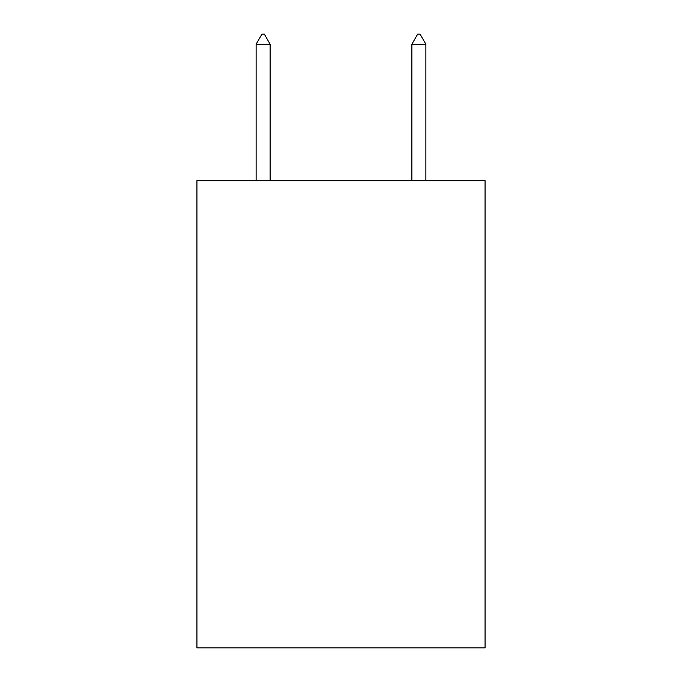 <?xml version="1.0" encoding="UTF-8"?>
<svg xmlns="http://www.w3.org/2000/svg" width="682" height="682" viewBox="0 0 682 682"><rect width="100%" height="100%" fill="white"/><g stroke="black" fill="none" stroke-linecap="round" stroke-linejoin="round"><path stroke-width="1.02" d="M485.064 180.662L485.064 647.9L196.936 647.9L196.936 180.662L485.064 180.662M270.132 44.228L264.292 34.1L261.956 34.1L256.117 44.228L270.132 44.228L270.132 180.662M256.117 44.228L256.117 180.662M417.708 34.1L420.044 34.1L425.883 44.228L411.868 44.228L417.708 34.1M425.883 180.662L425.883 44.228M411.868 180.662L411.868 44.228"/></g></svg>
